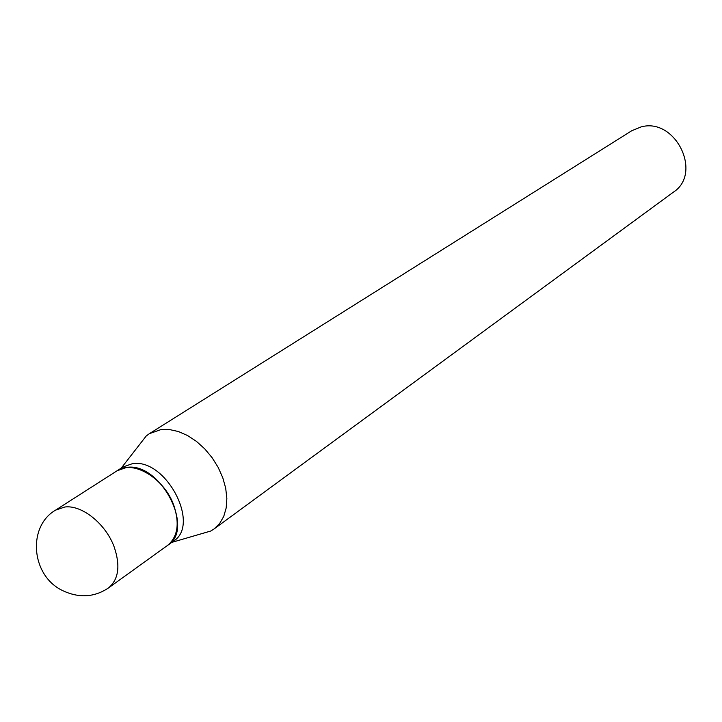 <?xml version="1.0" encoding="UTF-8"?>
<svg xmlns="http://www.w3.org/2000/svg" width="722" height="722" viewBox="0 0 722 722"><rect width="100%" height="100%" fill="white"/><g stroke="black" fill="none" stroke-linecap="round" stroke-linejoin="round"><path stroke-width="1.08" d="M116.901 470.888C132.893 459.336 164.553 478.289 173.903 505.635C179.805 523.739 177.675 536.997 167.531 545.426L108.471 587.952C118.634 579.468 120.547 565.831 114.211 547.041C105.854 523.919 81.965 504.714 64.827 507.006L55.603 510.12L116.901 470.888M117.054 470.789L126.35 467.504C159.706 461.295 195.409 528.603 167.829 545.209L167.685 545.318M117.208 470.69L123.047 466.944L132.18 463.759C165.491 457.513 201.023 524.551 173.46 541.157L167.829 545.209M139.102 445.149L146.241 435.971L149.364 433.678L631.732 130.754L641.091 126.919C675.341 117.226 702.894 173.163 673.427 192.142L214.091 528.946L210.806 531.013L199.642 534.262M149.364 433.678L160.916 429.59L169.435 429.545L178.433 431.539L187.558 435.537L196.447 441.377L204.723 448.84L212.06 457.622L218.161 467.378L222.764 477.702L225.697 488.18L226.852 498.388L226.194 507.918L223.757 516.392L219.659 523.486L214.091 528.946M55.603 510.12C27.237 526.383 30.965 575.596 62.534 590.551C78.924 598.294 94.239 597.428 108.471 587.952M121.251 468.1L146.241 435.971M171.728 542.403L210.806 531.013"/></g></svg>
